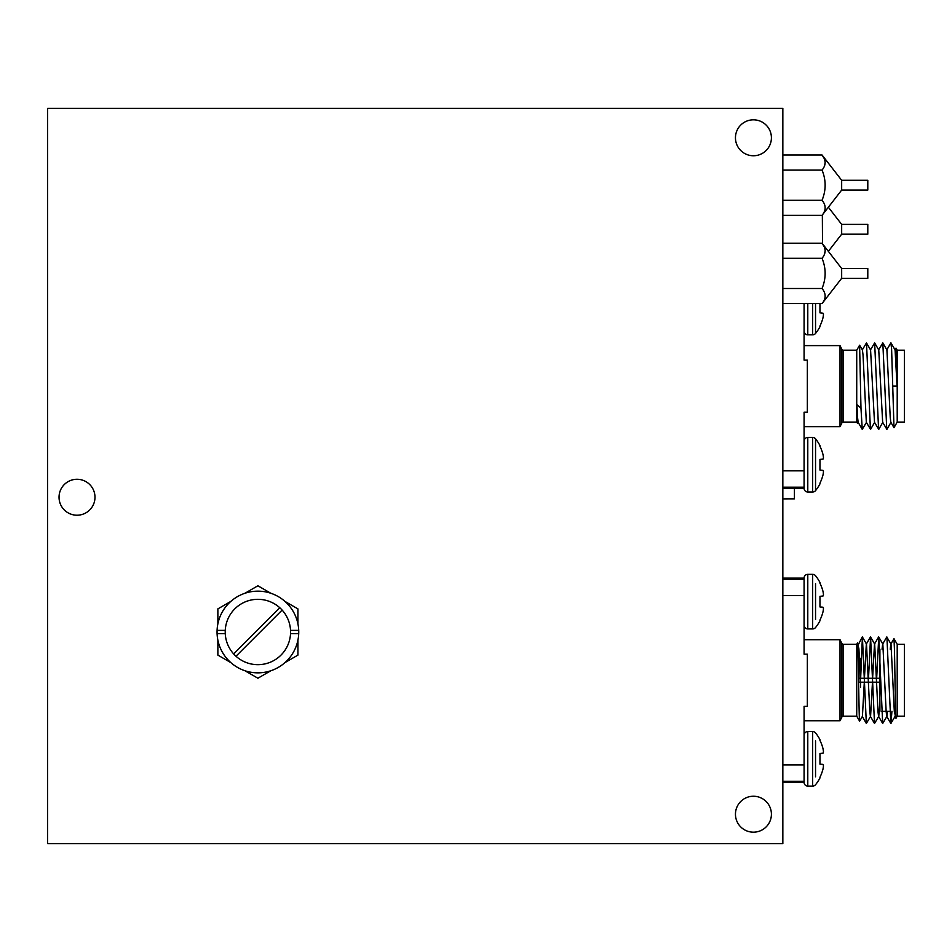 <?xml version="1.0" encoding="UTF-8"?>
<svg xmlns="http://www.w3.org/2000/svg" width="952" height="952" viewBox="0 0 952 952"><rect width="100%" height="100%" fill="white"/><g stroke="black" fill="none" stroke-linecap="round" stroke-linejoin="round"><path stroke-width="1.43" d="M735.456 137.79A17.969 17.969 0 0 0 753.437 155.759A17.969 17.969 0 0 0 771.406 137.79A17.969 17.969 0 0 0 753.437 119.821A17.969 17.969 0 0 0 735.456 137.79M735.456 814.21A17.969 17.969 0 0 0 753.437 832.179A17.969 17.969 0 0 0 771.406 814.21A17.969 17.969 0 0 0 753.437 796.241A17.969 17.969 0 0 0 735.456 814.21M59.036 497.242A17.969 17.969 0 0 0 77.005 515.21A17.969 17.969 0 0 0 94.986 497.242A17.969 17.969 0 0 0 77.005 479.272A17.969 17.969 0 0 0 59.036 497.242M782.841 108.385L47.6 108.385L47.6 843.615L782.841 843.615L782.841 108.385M290.527 633.639A32.677 32.677 0 0 0 257.897 599.32A32.677 32.677 0 0 0 225.255 633.639A32.677 32.677 0 0 0 257.897 664.674A32.677 32.677 0 0 0 290.527 633.639L298.714 633.639A40.841 40.841 0 0 1 257.897 672.85A40.841 40.841 0 0 1 217.08 630.367A40.841 40.841 0 0 1 257.897 591.156A40.841 40.841 0 0 1 298.714 633.639M279.817 607.769L233.668 653.929M225.255 630.367L217.08 630.367M298.714 630.367L290.527 630.367M217.08 633.639L225.255 633.639M235.977 656.237L282.125 610.077M864.309 682.191L862.417 716.38L859.608 721.164L856.729 716.178L856.729 644.29L843.317 644.29A1.63 1.63 0 0 1 841.865 643.385L840.021 639.708L804.083 639.708M856.729 716.178L843.317 716.178A1.63 1.63 0 0 0 841.865 717.082L840.021 720.759L840.021 639.708M859.608 721.164C858.966 723.032 858.287 639.768 857.573 642.838L858.918 648.859L860.346 682.191M856.729 644.29L857.573 642.838M897.212 644.29L904.4 644.29L904.4 716.178L897.212 716.178L897.212 644.29L893.987 638.697C894.642 636.828 895.308 721.354 896.022 718.224L894.321 711.608L891.012 644.076L886.764 636.995L882.659 644.076L882.052 649.193M897.212 716.178L896.022 718.224L897.212 716.178M881.766 711.275L889.93 711.275M879.898 711.275L879.898 649.193L879.898 711.275M782.841 781.283L804.083 781.283L804.083 706.277L807.344 706.277L807.344 654.191L804.083 654.191L804.083 578.114L782.841 578.114M841.865 717.082L841.865 643.385A1.63 1.63 0 0 0 843.317 644.29L843.317 716.178A1.63 1.63 0 0 0 841.865 717.082L840.021 720.759L804.083 720.759M804.083 781.283L804.083 782.354L782.841 782.354M858.561 678.276L879.898 678.276L879.898 682.191L858.621 682.191M895.642 712.239L895.094 716.38L890.846 723.472L886.907 636.995M894.44 649.193L893.987 638.697L890.834 644.076L890.215 649.193M887.538 711.275L886.919 716.38L882.683 723.472L878.744 636.995L876.673 678.276M890.846 723.472L886.752 716.38L886.157 711.608L882.837 644.076L878.744 636.995M879.898 701.398L878.755 716.38L874.507 723.472L870.568 636.995L868.51 678.276M882.683 723.472L878.577 716.38L877.982 711.608L874.674 644.076L870.568 636.995M878.589 636.995L874.495 644.076L872.603 678.276M872.472 682.191L870.58 716.38L866.344 723.472L862.405 636.995L860.656 678.276L860.977 658.141L858.24 660.557M874.507 723.472L870.414 716.38L869.819 711.608L866.498 644.076L862.405 636.995M870.426 636.995L866.32 644.076L864.44 678.276M862.25 636.995L857.847 645.587M891.917 711.275L890.989 723.472M860.608 682.191L860.525 687.356L860.608 682.191M782.841 579.185L804.083 579.185M804.083 595.524L782.841 595.524M782.841 764.944L804.083 764.944M860.215 678.276L859.489 659.462M297.928 640.125L297.928 655.107L284.945 662.604M270.868 670.732L257.897 678.229L244.926 670.732M284.945 601.402L297.928 608.887L297.928 623.869M244.926 593.274L257.897 585.777L270.868 593.274M217.865 623.869L217.865 608.887L230.836 601.402M230.836 662.604L217.865 655.107L217.865 640.125M841.663 190.079L841.663 180.273L867.796 180.273L867.796 190.079L841.663 190.079L822.052 215.354L782.841 215.354M824.372 166.291L825.194 162.542M825.182 162.233L824.372 158.782M824.349 158.734L822.052 154.986C826.157 160.007 826.157 165.041 822.052 170.075C826.157 180.142 826.157 190.198 822.052 200.265C826.157 205.299 826.157 210.321 822.052 215.354M782.841 200.265L822.052 200.265M782.841 170.075L822.052 170.075M782.841 154.986L822.052 154.986L841.663 180.273M841.663 278.305L841.663 268.5L867.796 268.5L867.796 278.305L841.663 278.305L822.052 303.581L782.841 303.581M824.372 254.517L825.194 250.769M825.182 250.459L824.372 247.008L822.052 243.212C826.157 248.234 826.157 253.268 822.052 258.313C826.157 268.369 826.157 278.436 822.052 288.492C826.157 293.525 826.157 298.559 822.052 303.581M782.841 288.492L822.052 288.492M782.841 258.313L822.052 258.313M782.841 243.212L822.052 243.212L841.663 268.5M819.958 740.406A41.257 41.103 -90 0 1 822.944 748.415A41.257 41.103 -90 0 0 819.958 740.406L819.958 739.656A41.317 41.317 0 0 0 815.543 732.921A3.701 3.701 0 0 0 812.651 731.541L807.784 731.541A3.701 3.701 0 0 0 804.083 735.241A3.701 3.701 0 0 1 807.784 731.541L807.784 786.102A3.701 3.701 0 0 1 804.083 782.401M819.958 753.52L822.944 753.258L819.958 753.52L822.944 753.258L819.958 753.52L819.958 764.123L822.944 764.385L819.958 764.123L822.944 764.385L819.958 764.123L819.958 753.52L823.04 753.163A40.936 15.601 -5.4 0 0 823.432 752.056A40.936 15.601 -5.4 0 1 823.04 753.163M819.958 583.231A41.257 41.103 -90 0 1 822.944 591.24A41.257 41.103 -90 0 0 819.958 583.231L819.958 582.481A41.317 41.317 0 0 0 815.543 575.746A3.701 3.701 0 0 0 812.651 574.353L807.784 574.353A3.701 3.701 0 0 0 804.083 578.066A3.701 3.701 0 0 1 807.784 574.353L807.784 628.927A3.701 3.701 0 0 1 804.083 625.226M823.04 607.305A40.936 15.601 -174.6 0 1 823.432 608.411A40.936 15.601 -174.6 0 0 823.04 607.305L819.958 606.948L822.944 607.209L819.958 606.948L819.958 596.333L823.04 595.976A40.936 15.601 -5.4 0 0 823.432 594.869A40.936 15.601 -5.4 0 1 823.04 595.976M819.958 596.333L822.944 596.071L819.958 596.333L822.944 596.071L819.958 596.333L819.958 606.948L822.944 607.209L819.958 606.948M815.543 619.621L815.543 583.671M823.432 609.03L823.432 608.411L823.432 609.03A40.936 37.675 -167.1 0 1 823.04 611.624L822.944 612.053A41.257 41.103 -90 0 1 819.958 620.061L819.958 620.799A41.317 41.317 0 0 1 815.543 627.547A3.701 3.701 0 0 1 812.651 628.927L812.651 574.353M823.04 591.668A40.936 37.675 -12.9 0 1 823.432 594.262L823.432 594.869L823.432 594.262A40.936 37.675 -12.9 0 0 823.04 591.668L822.944 591.24M815.543 776.796L815.543 740.846M819.958 777.237A41.257 41.103 -90 0 0 822.944 769.228A41.257 41.103 -90 0 1 819.958 777.237L819.958 777.986A41.317 41.317 0 0 1 815.543 784.722A3.701 3.701 0 0 1 812.651 786.102L812.651 731.541A3.701 3.701 0 0 1 815.543 732.921M823.04 748.843A40.936 37.675 -12.9 0 1 823.432 751.437L823.432 752.056L823.432 751.437A40.936 37.675 -12.9 0 0 823.04 748.843L822.944 748.415M823.04 764.48A40.936 15.601 -174.6 0 1 823.432 765.598L823.432 766.205L823.432 765.598A40.936 15.601 -174.6 0 0 823.04 764.48L819.958 764.123L822.944 764.385M822.944 769.228L823.04 768.799A40.936 37.675 -167.1 0 0 823.432 766.205M841.663 234.192L841.663 224.386L867.796 224.386L867.796 234.192L841.663 234.192L828.359 251.34M822.349 214.974L822.504 243.176M782.841 498.872L794.42 498.836L794.42 488.257M858.335 422.283L857.573 423.533L856.729 422.081L843.317 422.081A1.63 1.63 0 0 0 841.865 422.985L840.021 426.663L804.083 426.663M856.729 422.081L856.729 350.193L843.317 350.193A1.63 1.63 0 0 1 841.865 349.289L840.021 345.612L804.083 345.612M856.729 350.193L859.608 345.207L860.977 408.229L862.25 429.376L858.157 422.283L857.562 417.512L856.895 404.624L860.977 408.229M897.212 422.081L897.212 350.193L904.4 350.193L904.4 422.081L897.212 422.081L893.987 427.674L891.596 348.634L890.846 342.898L886.752 349.991M897.212 350.193L896.022 348.146L897.046 386.143L895.094 349.991L890.989 342.898M857.573 423.533L856.895 404.624M893.987 427.674L890.834 422.283L890.239 417.512L886.919 349.991L882.825 342.898L878.577 349.991M891.012 422.283L886.907 429.376L882.659 422.283L878.755 349.991L874.65 342.898L870.414 349.991M882.837 422.283L878.744 429.376L874.495 422.283L870.58 349.991L866.487 342.898L862.238 349.991M874.674 422.283L870.568 429.376L866.32 422.283L863.012 354.763L862.417 349.991L859.608 345.207M897.046 386.143L892.964 386.143M886.764 429.376L882.825 342.898M878.589 429.376L874.65 342.898M870.426 429.376L866.487 342.898M866.498 422.283L862.25 429.376M804.083 303.581L804.083 360.094L807.344 360.094L807.344 412.18L804.083 412.18L804.083 488.257L782.841 488.257M782.841 470.847L804.083 470.847M804.083 487.186L782.841 487.186M840.021 426.663L840.021 345.612M819.958 303.581L819.958 312.851L819.958 303.581M815.543 325.524L815.543 333.45A3.701 3.701 0 0 1 812.651 334.83L812.651 303.581M819.958 325.965A41.257 41.103 -90 0 0 822.944 317.956A41.257 41.103 -90 0 1 819.958 325.965L819.958 326.714A41.317 41.317 0 0 1 815.543 333.45L815.543 303.581M823.04 313.208A40.936 15.601 -174.6 0 1 823.432 314.315L823.432 314.933L823.432 314.315A40.936 15.601 -174.6 0 0 823.04 313.208L819.958 312.851M812.651 334.83L807.784 334.83A3.701 3.701 0 0 1 804.083 331.129M822.944 317.956L823.04 317.528A40.936 37.675 -167.1 0 0 823.432 314.933M819.958 459.423L822.944 459.161L819.958 459.423L819.958 470.038L819.958 459.423L823.04 459.066A40.936 15.601 -5.4 0 0 823.432 457.96A40.936 15.601 -5.4 0 1 823.04 459.066M819.958 446.31A41.257 41.103 -90 0 1 822.944 454.318A41.257 41.103 -90 0 0 819.958 446.31L819.958 445.56A41.317 41.317 0 0 0 815.543 438.824L815.543 446.75M815.543 482.7L815.543 490.625A3.701 3.701 0 0 1 812.651 492.017L812.651 437.444L807.784 437.444A3.701 3.701 0 0 0 804.083 441.145M823.432 472.109L823.432 471.502A40.936 15.601 -174.6 0 0 823.04 470.395A40.936 15.601 -174.6 0 1 823.432 471.502L823.432 472.109A40.936 37.675 -167.1 0 1 823.04 474.703L822.944 475.131A41.257 41.103 -90 0 1 819.958 483.14L819.958 483.89A41.317 41.317 0 0 1 815.543 490.625L815.543 438.824A3.701 3.701 0 0 0 812.651 437.444M823.04 454.747A40.936 37.675 -12.9 0 1 823.432 457.341L823.432 457.96L823.432 457.341A40.936 37.675 -12.9 0 0 823.04 454.747L822.944 454.318M812.651 492.017L807.784 492.017A3.701 3.701 0 0 1 804.083 488.305M823.04 470.395L819.958 470.038M841.865 422.985L841.865 349.289M843.317 350.193L843.317 422.081M807.784 334.83L807.784 303.581M807.784 492.017L807.784 437.444M866.344 723.472L862.238 716.38M812.651 628.927L807.784 628.927M812.651 786.102L807.784 786.102M841.663 224.386L828.359 207.227M895.987 348.135L894.916 349.991"/></g></svg>
